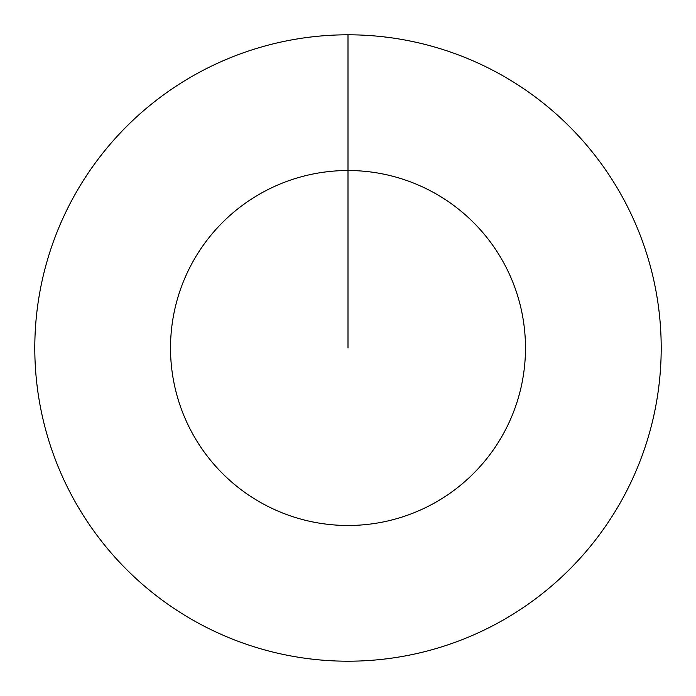 <?xml version="1.0" encoding="UTF-8"?>
<svg xmlns="http://www.w3.org/2000/svg" width="696" height="696" viewBox="0 0 696 696"><rect width="100%" height="100%" fill="white"/><g stroke="black" fill="none" stroke-linecap="round" stroke-linejoin="round"><path stroke-width="1.04" d="M348 34.8A313.2 313.2 0 0 1 661.2 348A313.2 313.2 0 0 1 348 661.2A313.2 313.2 0 0 1 34.8 348A313.2 313.2 0 0 1 348 34.8L348 170.52A177.48 177.48 0 0 1 525.48 348A177.48 177.48 0 0 1 348 525.48A177.48 177.48 0 0 1 170.52 348A177.48 177.48 0 0 1 348 170.52L348 348"/></g></svg>
